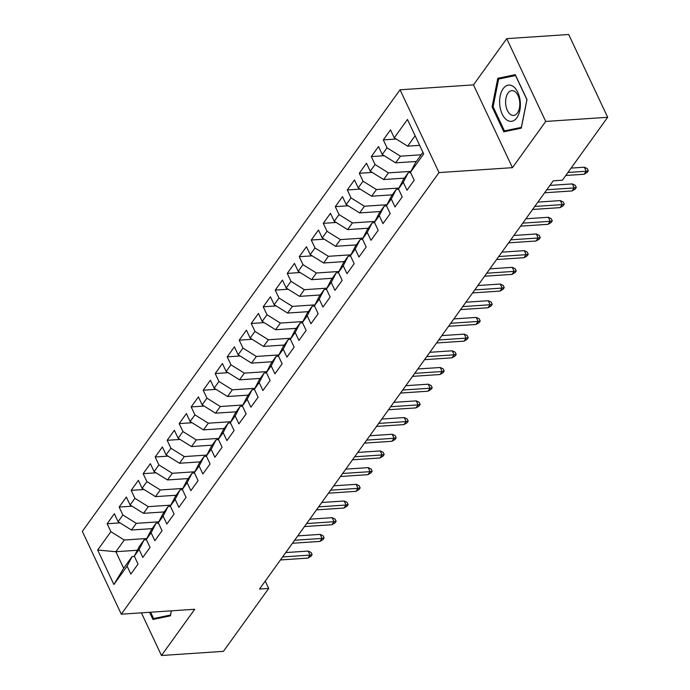 <?xml version="1.0" encoding="UTF-8"?>
<svg xmlns="http://www.w3.org/2000/svg" width="690" height="690" viewBox="0 0 690 690"><rect width="100%" height="100%" fill="white"/><g stroke="black" fill="none" stroke-linecap="round" stroke-linejoin="round"><path stroke-width="1.03" d="M400.053 89.786L82.334 531.386L121.293 614.186L439.013 172.578L400.053 89.786L473.487 84.879L512.446 167.67L545.704 121.44L506.745 38.649L473.487 84.879M506.745 38.649L568.707 34.5L607.666 117.291L545.704 121.44M137.345 550.275L115.868 551.707L97.669 550.051L113.885 584.508L127.098 566.154L130.833 574.097L138.035 564.084L134.3 556.14L139.104 549.464L142.839 557.408L150.049 547.394L146.306 539.451L151.11 532.775L154.845 540.718L162.055 530.705L158.312 522.761L163.116 516.086L166.859 524.029L174.061 514.016L170.327 506.072L175.122 499.396L178.865 507.34L186.067 497.326L182.333 489.382L187.137 482.707L190.871 490.65L198.073 480.637L194.339 472.693L199.143 466.017L202.877 473.961L210.079 463.947L206.345 456.004L211.149 449.328L214.883 457.272L222.094 447.258L218.351 439.314L223.155 432.639L226.889 440.582L234.1 430.569L230.357 422.625L235.161 415.949L238.904 423.893L246.106 413.879L242.371 405.936L247.167 399.26L250.91 407.204L258.112 397.19L254.377 389.246L259.181 382.571L262.916 390.514L270.118 380.501L266.383 372.557L271.187 365.881L274.922 373.825L282.124 363.811L278.389 355.868L283.193 349.192L286.928 357.135L294.138 347.122L290.395 339.178L295.199 332.502L298.943 340.446L306.144 330.432L302.401 322.489L307.205 315.813L310.949 323.757L318.15 313.743L314.416 305.799L319.211 299.124L322.954 307.067L330.156 297.054L326.422 289.11L331.226 282.434L334.961 290.378L342.162 280.364L338.428 272.421L343.232 265.745L346.966 273.689L354.177 263.675L350.434 255.731L355.238 249.055L358.973 256.999L366.183 246.986L362.44 239.042L367.244 232.366L370.987 240.31L378.189 230.296L374.454 222.353L379.25 215.677L382.993 223.62L390.195 213.607L386.46 205.663L391.264 198.987L394.999 206.931L402.201 196.917L398.466 188.974L403.271 182.298L407.005 190.242L414.207 180.228L410.472 172.284L423.677 153.922L407.462 119.465L394.257 137.819L390.523 129.875L383.312 139.889L387.055 147.833L382.251 154.508L378.508 146.565L371.306 156.578L375.041 164.522L370.245 171.198L366.502 163.254L359.3 173.268L363.035 181.211L358.231 187.887L354.496 179.943L347.294 189.957L351.029 197.901L346.225 204.576L342.49 196.633L335.288 206.646L339.023 214.59L334.219 221.266L330.484 213.322L323.274 223.336L327.017 231.279L322.213 237.955L318.47 230.012L311.268 240.025L315.011 247.969L310.207 254.645L306.464 246.701L299.262 256.714L302.996 264.658L298.201 271.334L294.457 263.39L287.256 273.404L290.99 281.348L286.186 288.023L282.452 280.08L275.25 290.093L278.984 298.037L274.18 304.713L270.446 296.769L263.235 306.783L266.978 314.726L262.174 321.402L258.44 313.458L251.229 323.472L254.972 331.416L250.168 338.091L246.425 330.148L239.223 340.161L242.966 348.105L238.162 354.781L234.419 346.837L227.217 356.851L230.952 364.794L226.148 371.47L222.413 363.527L215.211 373.54L218.946 381.484L214.142 388.16L210.407 380.216L203.205 390.23L206.94 398.173L202.136 404.849L198.401 396.905L191.19 406.919L194.934 414.863L190.13 421.538L186.395 413.595L179.184 423.608L182.928 431.552L178.124 438.228L174.38 430.284L167.178 440.298L170.913 448.241L166.118 454.917L162.374 446.973L155.172 456.987L158.907 464.931L154.103 471.606L150.368 463.663L143.166 473.676L146.901 481.62L142.097 488.296L138.362 480.352L131.16 490.366L134.895 498.309L130.091 504.985L126.356 497.041L119.146 507.055L122.889 514.999L118.085 521.675L114.342 513.731L107.14 523.745L120.026 522.882M97.669 550.051L110.883 531.688L107.14 523.745M607.666 117.291L562.393 180.211L553.216 180.832L259.509 589.053L268.695 588.432L265.236 581.092M152.18 528.626L131.471 530.015L136.275 523.339L158.795 521.83M118.085 521.675L131.471 530.015M122.889 514.999L136.275 523.339M113.885 584.508L123.657 568.267L132.066 556.589L134.438 556.425M127.098 566.154L132.066 556.589M164.186 511.937L143.486 513.326L148.281 506.65L170.801 505.14M130.091 504.985L143.486 513.326M134.895 498.309L148.281 506.65M134.3 556.14L139.268 546.575L144.072 539.899L146.444 539.735M139.104 549.464L144.072 539.899M176.192 495.248L155.492 496.636L160.296 489.96L182.816 488.451M142.097 488.296L155.492 496.636M146.901 481.62L160.296 489.96M146.306 539.451L151.274 529.886L156.078 523.21L158.45 523.046M151.11 532.775L156.078 523.21M188.197 478.558L167.498 479.947L172.302 473.271L194.822 471.762M154.103 471.606L167.498 479.947M158.907 464.931L172.302 473.271M158.312 522.761L163.28 513.196L168.084 506.52L170.456 506.357M163.116 516.086L168.084 506.52M200.204 461.869L179.504 463.257L184.308 456.582L206.828 455.072M166.118 454.917L179.504 463.257M170.913 448.241L184.308 456.582M170.327 506.072L175.286 496.507L180.09 489.831L182.471 489.667M175.122 499.396L180.09 489.831M212.218 445.179L191.51 446.568L196.314 439.892L218.834 438.383M178.124 438.228L191.51 446.568M182.928 431.552L196.314 439.892M182.333 489.382L187.3 479.817L192.096 473.142L194.476 472.978M187.137 482.707L192.096 473.142M224.224 428.49L203.516 429.879L208.32 423.203L230.839 421.694M190.13 421.538L203.516 429.879M194.934 414.863L208.32 423.203M194.339 472.693L199.307 463.128L204.111 456.452L206.483 456.288M199.143 466.017L204.111 456.452M236.23 411.801L215.53 413.189L220.334 406.514L242.846 405.004M202.136 404.849L215.53 413.189M206.94 398.173L220.334 406.514M206.345 456.004L211.312 446.439L216.117 439.763L218.489 439.599M211.149 449.328L216.117 439.763M248.236 395.111L227.536 396.5L232.34 389.824L254.86 388.315M214.142 388.16L227.536 396.5M218.946 381.484L232.34 389.824M218.351 439.314L223.319 429.749L228.123 423.074L230.495 422.91M223.155 432.639L228.123 423.074M260.242 378.422L239.542 379.811L244.346 373.135L266.866 371.625M226.148 371.47L239.542 379.811M230.952 364.794L244.346 373.135M230.357 422.625L235.325 413.06L240.129 406.384L242.501 406.22M235.161 415.949L240.129 406.384M272.248 361.733L251.548 363.121L256.352 356.445L278.872 354.936M238.162 354.781L251.548 363.121M242.966 348.105L256.352 356.445M242.371 405.936L247.331 396.371L252.135 389.695L254.515 389.531M247.167 399.26L252.135 389.695M284.263 345.043L263.554 346.432L268.358 339.756L290.878 338.247M250.168 338.091L263.554 346.432M254.972 331.416L268.358 339.756M254.377 389.246L259.345 379.681L264.141 373.005L266.521 372.841M259.181 382.571L264.141 373.005M296.269 328.354L275.569 329.742L280.364 323.067L302.884 321.557M262.174 321.402L275.569 329.742M266.978 314.726L280.364 323.067M266.383 372.557L271.351 362.992L276.155 356.316L278.527 356.152M271.187 365.881L276.155 356.316M308.275 311.664L287.575 313.053L292.379 306.377L314.89 304.868M274.18 304.713L287.575 313.053M278.984 298.037L292.379 306.377M278.389 355.868L283.357 346.302L288.161 339.627L290.533 339.463M283.193 349.192L288.161 339.627M320.281 294.975L299.581 296.364L304.385 289.688L326.905 288.179M286.186 288.023L299.581 296.364M290.99 281.348L304.385 289.688M290.395 339.178L295.363 329.613L300.167 322.937L302.539 322.773M295.199 332.502L300.167 322.937M332.287 278.286L311.587 279.674L316.391 272.998L338.911 271.489M298.201 271.334L311.587 279.674M302.996 264.658L316.391 272.998M302.401 322.489L307.369 312.924L312.173 306.248L314.545 306.084M307.205 315.813L312.173 306.248M344.293 261.596L323.593 262.985L328.397 256.309L350.917 254.8M310.207 254.645L323.593 262.985M315.011 247.969L328.397 256.309M314.416 305.799L319.375 296.234L324.179 289.559L326.56 289.395M319.211 299.124L324.179 289.559M356.307 244.907L335.599 246.296L340.403 239.62L362.923 238.11M322.213 237.955L335.599 246.296M327.017 231.279L340.403 239.62M326.422 289.11L331.39 279.545L336.194 272.869L338.566 272.705M331.226 282.434L336.194 272.869M368.313 228.218L347.613 229.606L352.409 222.93L374.929 221.421M334.219 221.266L347.613 229.606M339.023 214.59L352.409 222.93M338.428 272.421L343.396 262.856L348.2 256.18L350.572 256.016M343.232 265.745L348.2 256.18M380.319 211.528L359.619 212.917L364.423 206.241L386.943 204.732M346.225 204.576L359.619 212.917M351.029 197.901L364.423 206.241M350.434 255.731L355.402 246.166L360.206 239.49L362.578 239.327M355.238 249.055L360.206 239.49M392.325 194.839L371.625 196.227L376.43 189.552L398.949 188.042M358.231 187.887L371.625 196.227M363.035 181.211L376.43 189.552M362.44 239.042L367.408 229.477L372.212 222.801L374.584 222.637M367.244 232.366L372.212 222.801M404.331 178.149L383.631 179.538L388.436 172.862L410.955 171.353M370.245 171.198L383.631 179.538M375.041 164.522L388.436 172.862M374.454 222.353L379.414 212.787L384.218 206.112L386.598 205.948M379.25 215.677L384.218 206.112M416.346 161.46L395.637 162.849L400.442 156.173L421.142 154.784M382.251 154.508L395.637 162.849M387.055 147.833L400.442 156.173M386.46 205.663L391.428 196.098L396.224 189.422L398.604 189.258M391.264 198.987L396.224 189.422M419.649 145.357L407.643 146.159L415.13 135.758M394.257 137.819L407.643 146.159M398.466 188.974L403.434 179.409L408.238 172.733L410.61 172.569M403.271 182.298L408.238 172.733M141.39 612.841L161.469 655.5L223.422 651.351L268.695 588.432M512.446 167.67L439.013 172.578M161.469 655.5L194.727 609.27L121.293 614.186M146.789 538.519L124.269 540.029L115.868 551.707L123.657 568.267M410.472 172.284L415.44 162.719L422.927 152.309M110.883 531.688L124.269 540.029M503.812 131.816L521.269 128.176L526.988 99.602L515.258 74.667L497.8 78.306L492.082 106.881L503.812 131.816M149.575 612.289L152.956 619.473L170.413 615.842L171.413 610.831M383.312 139.889L396.198 139.026M371.306 156.578L384.192 155.716M359.3 173.268L372.186 172.405M347.294 189.957L360.171 189.095M335.288 206.646L348.165 205.784M323.274 223.336L336.159 222.473M311.268 240.025L324.153 239.163M299.262 256.714L312.147 255.852M287.256 273.404L300.133 272.541M275.25 290.093L288.127 289.231M263.235 306.783L276.121 305.92M251.229 323.472L264.115 322.61M239.223 340.161L252.109 339.299M227.217 356.851L240.103 355.988M215.211 373.54L228.088 372.678M203.205 390.23L216.082 389.367M191.19 406.919L204.076 406.056M179.184 423.608L192.07 422.746M167.178 440.298L180.064 439.435M155.172 456.987L168.058 456.125M143.166 473.676L156.043 472.814M131.16 490.366L144.037 489.503M119.146 507.055L132.032 506.193M493.117 106.812L492.082 106.881M504.278 77.875L497.8 78.306M567.974 172.466L586.224 171.241L584.327 167.213L587.25 168.584L588.303 170.818L586.224 171.241L584.059 174.251L565.809 175.467M584.327 167.213L571.113 168.101M588.303 170.818L587.104 172.483L584.059 174.251M546.782 189.767L574.218 187.93L572.321 183.902L575.244 185.274L576.297 187.508L574.218 187.93L572.053 190.94L544.626 192.777M572.321 183.902L549.921 185.403M576.297 187.508L575.098 189.172L572.053 190.94M534.776 206.457L562.203 204.62L560.315 200.592L563.238 201.963L564.291 204.197L562.203 204.62L560.047 207.63L532.611 209.467M560.315 200.592L537.915 202.092M564.291 204.197L563.092 205.862L560.047 207.63M506.658 119.879A18.173 10.333 -93.8 0 0 519.829 110.383A18.173 10.333 -93.8 0 0 513.334 86.543A18.173 10.333 -93.8 0 0 500.164 96.039A18.173 10.333 -93.8 0 0 506.658 119.879M510.428 114.437A12.437 7.072 -93.8 0 0 513.541 115.446A12.437 7.072 -93.8 0 0 519.777 105.303A12.437 7.072 -93.8 0 0 514.999 91.615A12.437 7.072 -93.8 0 0 511.877 90.614A12.437 7.072 -93.8 0 0 505.641 100.757A12.437 7.072 -93.8 0 0 510.428 114.437M498.629 79.048L515.542 75.529L526.91 99.688L521.364 127.365L504.45 130.893L493.083 106.734L498.629 79.048M510.005 130.522L504.45 130.893M171.344 610.831L170.508 615.032L153.594 618.559L150.61 612.22M159.149 618.188L153.594 618.559M522.77 223.146L550.197 221.309L548.309 217.281L551.232 218.652L552.285 220.886L550.197 221.309L548.041 224.319L520.605 226.156M548.309 217.281L525.909 218.782M552.285 220.886L551.077 222.551L548.041 224.319M510.764 239.835L538.191 237.998L536.294 233.97L539.218 235.342L540.27 237.576L538.191 237.998L536.035 241.008L508.599 242.846M536.294 233.97L513.903 235.471M540.27 237.576L539.071 239.24L536.035 241.008M498.749 256.525L526.185 254.688L524.288 250.66L527.212 252.031L528.264 254.265L526.185 254.688L524.02 257.698L496.593 259.535M524.288 250.66L501.897 252.161M528.264 254.265L527.065 255.93L524.02 257.698M486.743 273.214L514.179 271.377L512.282 267.349L515.206 268.721L516.258 270.954L514.179 271.377L512.014 274.387L484.587 276.224M512.282 267.349L489.883 268.85M516.258 270.954L515.059 272.619L512.014 274.387M474.737 289.904L502.173 288.066L500.276 284.038L503.2 285.41L504.252 287.644L502.173 288.066L500.009 291.077L472.581 292.914M500.276 284.038L477.877 285.539M504.252 287.644L503.053 289.308L500.009 291.077M462.731 306.593L490.159 304.756L488.27 300.728L491.194 302.099L492.246 304.333L490.159 304.756L488.002 307.766L460.566 309.603M488.27 300.728L465.871 302.229M492.246 304.333L491.047 305.998L488.002 307.766M450.725 323.282L478.153 321.445L476.255 317.426L479.188 318.789L480.24 321.022L478.153 321.445L475.997 324.455L448.56 326.292M476.255 317.426L453.865 318.918M480.24 321.022L479.033 322.687L475.997 324.455M438.719 339.972L466.147 338.135L464.249 334.115L467.173 335.478L468.225 337.712L466.147 338.135L463.982 341.145L436.554 342.982M464.249 334.115L441.859 335.607M468.225 337.712L467.027 339.377L463.982 341.145M426.705 356.661L454.141 354.832L452.243 350.805L455.167 352.167L456.219 354.401L454.141 354.832L451.976 357.834L424.548 359.671M452.243 350.805L429.844 352.297M456.219 354.401L455.02 356.066L451.976 357.834M414.699 373.35L442.135 371.522L440.237 367.494L443.161 368.857L444.213 371.091L442.135 371.522L439.97 374.523L412.542 376.361M440.237 367.494L417.838 368.986M444.213 371.091L443.014 372.755L439.97 374.523M402.693 390.04L430.129 388.211L428.231 384.183L431.155 385.546L432.207 387.78L430.129 388.211L427.964 391.213L400.528 393.05M428.231 384.183L405.832 385.676M432.207 387.78L431.009 389.445L427.964 391.213M390.687 406.729L418.114 404.901L416.225 400.873L419.149 402.236L420.201 404.469L418.114 404.901L415.958 407.902L388.522 409.739M416.225 400.873L393.826 402.365M420.201 404.469L418.994 406.134L415.958 407.902M378.681 423.419L406.108 421.59L404.211 417.562L407.135 418.925L408.195 421.159L406.108 421.59L403.952 424.591L376.516 426.429M404.211 417.562L381.82 419.054M408.195 421.159L406.988 422.823L403.952 424.591M366.675 440.108L394.102 438.279L392.205 434.252L395.129 435.614L396.181 437.848L394.102 438.279L391.937 441.281L364.51 443.118M392.205 434.252L369.814 435.744M396.181 437.848L394.982 439.513L391.937 441.281M354.66 456.797L382.096 454.969L380.199 450.941L383.123 452.304L384.175 454.538L382.096 454.969L379.931 457.97L352.504 459.807M380.199 450.941L357.8 452.433M384.175 454.538L382.976 456.202L379.931 457.97M342.654 473.487L370.09 471.658L368.193 467.63L371.116 468.993L372.169 471.227L370.09 471.658L367.925 474.66L340.498 476.497M368.193 467.63L345.794 469.122M372.169 471.227L370.97 472.892L367.925 474.66M330.648 490.176L358.076 488.348L356.187 484.32L359.111 485.682L360.163 487.916L358.076 488.348L355.919 491.349L328.483 493.186M356.187 484.32L333.788 485.812M360.163 487.916L358.964 489.581L355.919 491.349M318.642 506.865L346.07 505.037L344.181 501.009L347.105 502.372L348.157 504.606L346.07 505.037L343.913 508.038L316.477 509.875M344.181 501.009L321.781 502.501M348.157 504.606L346.949 506.27L343.913 508.038M306.636 523.555L334.064 521.726L332.166 517.698L335.09 519.061L336.142 521.295L334.064 521.726L331.907 524.728L304.471 526.565M332.166 517.698L309.776 519.191M336.142 521.295L334.943 522.96L331.907 524.728M294.621 540.244L322.058 538.416L320.16 534.388L323.084 535.75L324.136 537.984L322.058 538.416L319.893 541.417L292.465 543.254M320.16 534.388L297.77 535.88M324.136 537.984L322.937 539.649L319.893 541.417M282.615 556.934L310.052 555.105L308.154 551.077L311.078 552.44L312.13 554.674L310.052 555.105L307.887 558.107L280.459 559.944M308.154 551.077L285.755 552.569M312.13 554.674L310.931 556.338L307.887 558.107"/></g></svg>
